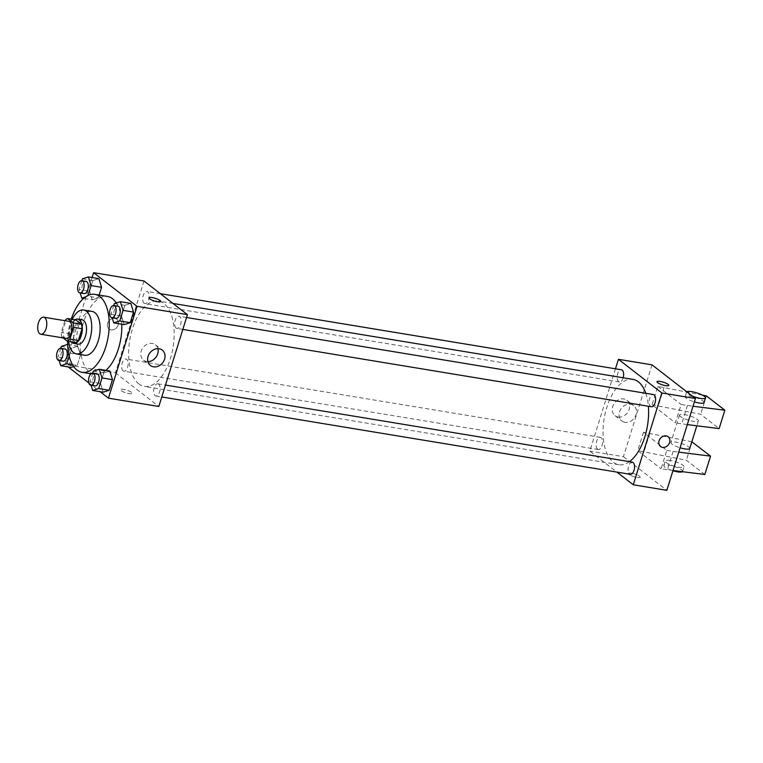 <?xml version="1.0" encoding="UTF-8"?>
<svg xmlns="http://www.w3.org/2000/svg" width="763" height="763" viewBox="0 0 763 763"><rect width="100%" height="100%" fill="white"/><g stroke="black" fill="none" stroke-linecap="round" stroke-linejoin="round"><path stroke-width="0.57" stroke-dasharray="3.81 2.86" d="M66.038 338.4A8.641 4.387 99.4 0 1 64.941 337.904A8.641 4.387 99.4 0 1 63.339 328.023A8.641 4.387 99.4 0 1 68.851 321.347M64.912 320.689L61.269 332.391A11.731 5.951 99.4 0 0 61.793 336.893L63.119 337.914M64.931 320.613L73.334 322.005L69.662 333.774L61.269 332.391M75.766 342.597L70.196 338.276L61.793 336.893M70.196 338.276A11.731 5.951 99.4 0 1 69.662 333.774M73.334 322.005A11.731 5.951 99.4 0 1 75.909 319.916M75.06 319.773A12.342 6.266 -80.6 0 0 70.406 327.05A12.342 6.266 -80.6 0 0 71.417 341.881M78.026 344.132A12.342 6.266 99.4 0 1 76.462 343.426A12.342 6.266 99.4 0 1 74.612 327.737A12.342 6.266 99.4 0 1 82.051 319.764M72.256 319.315A22.222 11.273 -80.6 0 0 70.263 324.38A22.222 11.273 -80.6 0 0 68.603 341.414M92.056 311.409A22.222 11.273 -80.6 0 0 78.665 325.763A22.222 11.273 -80.6 0 0 84.817 355.262M71.293 319.153A39.504 20.048 -80.6 0 0 71.064 319.869A39.504 20.048 -80.6 0 0 67.64 341.252M105.895 370.341A39.504 20.048 99.4 0 1 94.593 374.395A39.504 20.048 99.4 0 1 89.586 372.144A39.504 20.048 99.4 0 1 83.663 321.948A39.504 20.048 99.4 0 1 107.459 296.435M116.3 302.987A39.504 20.048 99.4 0 1 121.794 324.208M82.385 278.838L92.876 280.574L98.875 278.638L92.876 280.574L89.576 291.18L92.266 299.84L98.265 297.904L99.152 295.062L98.265 297.904L87.764 296.178L87.993 295.462M114.345 303.617L124.846 305.343L130.835 303.416L124.846 305.343L121.536 315.949L124.235 324.618L121.536 315.949L111.045 314.213L112.132 317.732M92.104 277.522L65.017 364.495L68.136 366.908M88.851 382.969L100.096 391.677M72.523 364.704L77.216 365.477L73.734 366.602L77.216 365.477L80.516 354.881L77.826 346.211L71.836 348.147L68.527 358.753L71.226 367.413L68.527 358.753L58.036 357.017L59.123 360.527M93.296 371.19L103.797 372.916L109.786 370.99L103.797 372.916L100.497 383.522L103.186 392.192L100.497 383.522L89.996 381.786L91.083 385.305M143.997 280.994L115.404 372.811L65.017 364.495M111.121 329.864A6.171 5.131 127.8 0 0 117.664 326.183A6.171 5.131 127.8 0 0 116.682 319.249A6.171 5.131 127.8 0 0 108.851 320.985A6.171 5.131 127.8 0 0 109.119 329.006A6.171 5.131 127.8 0 0 111.121 329.864A6.171 5.131 127.8 0 0 117.664 326.183A6.171 5.131 127.8 0 0 116.691 319.249A6.171 5.131 127.8 0 0 108.851 320.985A6.171 5.131 127.8 0 0 109.128 329.006A6.171 5.131 127.8 0 0 111.121 329.864M138.885 383.942A43.262 21.946 99.4 0 1 130.893 334.49A43.262 21.946 99.4 0 1 158.456 301.051A43.262 21.946 99.4 0 1 173.067 347.308A43.262 21.946 99.4 0 1 144.369 386.412A43.262 21.946 99.4 0 1 138.885 383.942M115.404 372.811L158.828 406.469M176.129 328.071A6.171 3.128 99.4 0 1 174.985 321.013A6.171 3.128 99.4 0 1 178.923 316.235A6.171 3.128 99.4 0 1 181.003 322.844A6.171 3.128 99.4 0 1 176.911 328.424A6.171 3.128 99.4 0 1 176.129 328.071M144.169 303.293A6.171 3.128 99.4 0 1 143.024 296.235A6.171 3.128 99.4 0 1 146.963 291.466A6.171 3.128 99.4 0 1 149.043 298.066A6.171 3.128 99.4 0 1 144.951 303.645A6.171 3.128 99.4 0 1 144.169 303.293M123.12 370.866A6.171 3.128 99.4 0 1 121.975 363.808A6.171 3.128 99.4 0 1 125.914 359.039A6.171 3.128 99.4 0 1 127.993 365.639A6.171 3.128 99.4 0 1 123.902 371.219A6.171 3.128 99.4 0 1 123.12 370.866M158.656 384.161A6.171 3.128 -80.6 0 0 157.874 383.818A6.171 3.128 -80.6 0 0 153.773 389.397A6.171 3.128 -80.6 0 0 155.862 395.997A6.171 3.128 -80.6 0 0 159.801 391.219A6.171 3.128 -80.6 0 0 158.656 384.161M131.541 392.363A6.171 1.412 17.3 0 0 125.094 389.702A6.171 1.412 17.3 0 0 120.401 389.655A6.171 1.412 17.3 0 0 125.876 392.84A6.171 1.412 17.3 0 0 132.18 393.326A6.171 1.412 17.3 0 0 131.541 392.363A6.171 1.412 17.3 0 0 125.103 389.702A6.171 1.412 17.3 0 0 120.401 389.655A6.171 1.412 17.3 0 0 125.876 392.831A6.171 1.412 17.3 0 0 132.19 393.326A6.171 1.412 17.3 0 0 131.541 392.354M160.783 301.519L160.783 301.519A6.171 1.412 -162.7 0 1 156.081 301.471A6.171 1.412 -162.7 0 1 149.634 298.819A6.171 1.412 -162.7 0 1 148.995 297.847L148.995 297.847M147.888 361.595A9.709 8.069 -52.2 0 1 146.658 361.5A9.709 8.069 -52.2 0 1 143.52 360.146A9.709 8.069 -52.2 0 1 143.091 347.527A9.709 8.069 -52.2 0 1 155.414 344.79A9.709 8.069 -52.2 0 1 157.912 348.662M629.456 461.653A43.262 21.946 99.4 0 1 618.793 464.724A43.262 21.946 99.4 0 1 613.318 462.254A43.262 21.946 99.4 0 1 605.317 412.802A43.262 21.946 99.4 0 1 632.889 379.364M645.775 393.298A43.262 21.946 99.4 0 1 648.369 406.24M632.308 462.12A6.171 3.128 -80.6 0 0 628.207 467.709A6.171 3.128 -80.6 0 0 630.295 474.309M623.161 377.752A6.171 3.128 99.4 0 1 619.375 381.958A6.171 3.128 99.4 0 1 618.593 381.605A6.171 3.128 99.4 0 1 617.458 374.547A6.171 3.128 99.4 0 1 621.387 369.778M597.553 449.178A6.171 3.128 99.4 0 1 596.408 442.12A6.171 3.128 99.4 0 1 600.347 437.352A6.171 3.128 99.4 0 1 602.427 443.952A6.171 3.128 99.4 0 1 598.335 449.531A6.171 3.128 99.4 0 1 597.553 449.178M651.344 406.736A6.171 3.128 99.4 0 1 650.562 406.383A6.171 3.128 99.4 0 1 649.418 399.326A6.171 3.128 99.4 0 1 653.347 394.547M615.474 368.806L589.828 451.114L616.895 472.097M618.116 417.008A9.709 8.069 127.8 0 0 628.407 411.209A9.709 8.069 127.8 0 0 626.871 400.308A9.709 8.069 127.8 0 0 614.549 403.045A9.709 8.069 127.8 0 0 614.978 415.663A9.709 8.069 127.8 0 0 618.116 417.008M652.012 364.848L623.419 456.665L589.828 451.114M624.973 422.33A9.709 8.069 -52.2 0 1 621.835 420.976A9.709 8.069 -52.2 0 1 621.406 408.358A9.709 8.069 -52.2 0 1 633.729 405.63A9.709 8.069 -52.2 0 1 635.264 416.531A9.709 8.069 -52.2 0 1 624.973 422.33M657.01 381.7L657.01 381.7A6.171 1.412 17.3 0 0 659.652 383.818A6.171 1.412 17.3 0 0 665.622 385.639A6.171 1.412 17.3 0 0 668.798 385.372L668.798 385.372M668.13 436.76L668.13 436.76A6.171 5.131 127.8 0 0 660.291 438.496A6.171 5.131 127.8 0 0 660.567 446.517L660.567 446.527M631.592 473.241A6.171 1.412 17.3 0 0 628.416 473.518A6.171 1.412 17.3 0 0 633.891 476.694A6.171 1.412 17.3 0 0 640.205 477.18A6.171 1.412 17.3 0 0 637.563 475.072A6.171 1.412 17.3 0 0 631.592 473.241A6.171 1.412 -162.7 0 1 637.563 475.072A6.171 1.412 -162.7 0 1 640.205 477.18A6.171 1.412 -162.7 0 1 633.891 476.684A6.171 1.412 -162.7 0 1 628.416 473.508A6.171 1.412 -162.7 0 1 631.592 473.241M623.419 456.665L666.843 490.323M691.841 441.777L643.467 432.316L666.814 450.399L661.092 468.768L673.014 470.513M643.467 432.316L637.754 450.675L661.092 468.768M702.351 395.11L657.763 386.402L652.05 404.771L675.389 422.864L681.111 404.495L693.033 406.24M657.763 386.402L681.111 404.495M680.51 416.588A9.881 2.251 -162.7 0 1 679.48 415.034A9.881 2.251 -162.7 0 1 689.58 415.825A9.881 2.251 -162.7 0 1 698.336 420.909A9.881 2.251 -162.7 0 1 690.82 420.833A9.881 2.251 -162.7 0 1 680.51 416.588M652.05 404.771L700.672 414.28L719.127 428.587M687.31 424.6L675.389 422.864M689.762 448.453A9.881 2.251 17.3 0 0 688.731 446.899A9.881 2.251 17.3 0 0 678.421 442.654A9.881 2.251 17.3 0 0 670.906 442.578A9.881 2.251 17.3 0 0 671.936 444.133A9.881 2.251 17.3 0 0 680.091 447.795M666.814 450.399L678.736 452.144M670.267 460.509A9.881 2.251 17.3 0 0 665.183 460.938A9.881 2.251 17.3 0 0 673.939 466.031A9.881 2.251 17.3 0 0 684.039 466.813A9.881 2.251 17.3 0 0 679.814 463.437A9.881 2.251 17.3 0 0 670.267 460.509M704.831 474.5L686.376 460.194L637.754 450.675M682.418 471.687A9.881 2.251 17.3 0 0 682.608 471.41A9.881 2.251 17.3 0 0 678.383 468.034A9.881 2.251 17.3 0 0 668.836 465.106A9.881 2.251 17.3 0 0 663.753 465.535A9.881 2.251 17.3 0 0 672.937 470.752M704.058 402.549A9.881 2.251 17.3 0 0 703.028 400.995A9.881 2.251 17.3 0 0 690.286 396.245A9.881 2.251 17.3 0 0 685.203 396.674A9.881 2.251 17.3 0 0 694.387 401.891M692.299 396.073A9.881 2.251 -162.7 0 1 686.633 392.087A9.881 2.251 -162.7 0 1 686.805 391.82M664.068 387.442L658.345 405.811M706.395 395.921L700.672 414.28M692.098 441.825L686.376 460.194M649.771 433.355L644.048 451.715M687.406 405.534L681.683 423.904M673.109 451.438L667.387 469.808M92.714 373.059L89.996 381.786M94.984 385.944A6.171 3.128 99.4 0 1 94.202 385.592A6.171 3.128 99.4 0 1 93.057 378.534A6.171 3.128 99.4 0 1 96.996 373.765M103.797 372.916L100.497 383.522M113.763 305.486L111.045 314.213M116.033 318.371A6.171 3.128 99.4 0 1 115.251 318.018A6.171 3.128 99.4 0 1 114.107 310.961A6.171 3.128 99.4 0 1 118.046 306.192M124.846 305.343L121.536 315.949M60.754 348.29L58.036 357.017M69.156 355.93L70.024 353.145L67.726 345.744M63.024 361.176A6.171 3.128 99.4 0 1 62.242 360.823A6.171 3.128 99.4 0 1 61.097 353.765A6.171 3.128 99.4 0 1 65.036 348.996M77.216 365.477L80.516 354.881L77.826 346.211L67.669 344.533M77.826 346.211L71.836 348.147L61.336 346.412M71.836 348.147L68.527 358.753M80.516 354.881L70.024 353.145M81.803 280.717L79.085 289.444L80.172 292.954M85.485 296.912L87.764 296.178M84.073 293.602A6.171 3.128 99.4 0 1 83.291 293.25A6.171 3.128 99.4 0 1 82.146 286.192A6.171 3.128 99.4 0 1 86.085 281.413M92.876 280.574L89.576 291.18L79.085 289.444M89.576 291.18L92.266 299.84L83.568 298.409M92.266 299.84L98.265 297.904M94.593 374.395L90.94 373.784M143.52 360.146L150.378 365.458M155.414 344.79L162.281 350.112M172.963 303.445L158.456 301.051M618.793 464.724L144.369 386.412M155.862 395.997L161.785 396.97M157.874 383.818L165.485 385.067M160.364 293.679L146.963 291.466M619.375 381.958L144.951 303.645M600.347 437.352L125.914 359.039M598.335 449.531L123.902 371.219M186.534 317.494L178.923 316.235M182.834 329.397L176.911 328.424M614.978 415.663L621.835 420.976M626.871 400.308L633.729 405.63M679.48 415.034L670.906 442.578M698.336 420.909L696.819 425.792M682.608 471.41L684.039 466.813M663.753 465.535L665.183 460.938M686.633 392.087L685.203 396.674"/><path stroke-width="1.14" d="M39.752 333.746A8.641 4.387 99.4 0 1 38.15 323.865A8.641 4.387 99.4 0 1 43.653 317.189A8.641 4.387 99.4 0 1 46.572 326.43A8.641 4.387 99.4 0 1 40.84 334.242A8.641 4.387 99.4 0 1 39.752 333.746M43.653 317.189L68.851 321.347A8.641 4.387 99.4 0 1 71.77 330.589A8.641 4.387 99.4 0 1 66.038 338.4L40.84 334.242M67.516 318.533L75.909 319.916L81.479 324.237A11.731 5.951 99.4 0 1 82.013 328.729L78.351 340.508L69.948 339.125L73.62 327.346A11.731 5.951 99.4 0 0 73.086 322.844L67.516 318.533A11.731 5.951 99.4 0 0 64.931 320.613L64.912 320.689M63.119 337.914L67.363 341.214A11.731 5.951 99.4 0 0 69.948 339.125M78.351 340.508A11.731 5.951 99.4 0 1 75.766 342.597L67.363 341.214M71.417 341.881A12.342 6.266 -80.6 0 0 73.83 343.436A12.342 6.266 -80.6 0 0 82.022 332.277A12.342 6.266 -80.6 0 0 77.845 319.077A12.342 6.266 -80.6 0 0 75.06 319.773M77.845 319.077L82.051 319.764A12.342 6.266 99.4 0 1 86.219 332.973A12.342 6.266 99.4 0 1 78.026 344.132L73.83 343.436M82.013 328.729L73.62 327.346M81.479 324.237L73.086 322.844M68.603 341.414A22.222 11.273 -80.6 0 0 76.414 353.87A22.222 11.273 -80.6 0 0 91.159 333.784A22.222 11.273 -80.6 0 0 83.653 310.026A22.222 11.273 -80.6 0 0 72.256 319.315M76.414 353.87L84.817 355.262A22.222 11.273 -80.6 0 0 99.562 335.167A22.222 11.273 -80.6 0 0 92.056 311.409L83.653 310.026M67.64 341.252A39.504 20.048 -80.6 0 0 82.003 372.315A39.504 20.048 -80.6 0 0 108.212 336.597A39.504 20.048 -80.6 0 0 94.87 294.356A39.504 20.048 -80.6 0 0 71.293 319.153M94.87 294.356L107.459 296.435A39.504 20.048 99.4 0 1 116.3 302.987M121.794 324.208A39.504 20.048 99.4 0 1 105.895 370.341M87.993 295.462L91.074 285.572L101.565 287.308L99.152 295.062L101.565 287.308L98.875 278.638L88.374 276.902L82.385 278.838L81.803 280.717M112.132 317.732L113.735 322.883L124.235 324.618L130.225 322.682L133.525 312.077L130.835 303.416L120.335 301.681L114.345 303.617L113.763 305.486M100.096 391.677L108.441 398.152L137.044 306.335L93.611 272.677L92.104 277.522M68.136 366.908L88.851 382.969M71.226 367.413L73.734 366.602L71.226 367.413L60.725 365.687L66.724 363.751L69.156 355.93M91.083 385.305L92.685 390.456L103.186 392.192L109.176 390.255L112.476 379.65L109.786 370.99L99.295 369.254L93.296 371.19L92.714 373.059M108.441 398.152L158.828 406.469L187.421 314.652L143.997 280.994L93.611 272.677M187.421 314.652L137.044 306.335M153.516 366.812A9.709 8.069 -52.2 0 1 150.378 365.458A9.709 8.069 -52.2 0 1 149.949 352.84A9.709 8.069 -52.2 0 1 162.281 350.112A9.709 8.069 -52.2 0 1 163.816 361.013A9.709 8.069 -52.2 0 1 153.516 366.812M149.643 298.81A6.171 1.412 -162.7 0 1 148.995 297.847A6.171 1.412 -162.7 0 1 155.309 298.333A6.171 1.412 -162.7 0 1 160.783 301.519A6.171 1.412 -162.7 0 1 156.081 301.471A6.171 1.412 -162.7 0 1 149.643 298.81M148.995 297.847A6.171 1.412 -162.7 0 1 155.309 298.343A6.171 1.412 -162.7 0 1 160.783 301.519M157.912 348.662A9.709 8.069 -52.2 0 1 147.888 361.595M172.963 303.445L632.889 379.364A43.262 21.946 99.4 0 1 645.775 393.298M648.369 406.24A43.262 21.946 99.4 0 1 629.456 461.653M161.785 396.97L630.295 474.309A6.171 3.128 -80.6 0 0 634.225 469.531A6.171 3.128 -80.6 0 0 633.09 462.473A6.171 3.128 -80.6 0 0 632.308 462.12L165.485 385.067M160.364 293.679L621.387 369.778A6.171 3.128 99.4 0 1 623.161 377.752M186.534 317.494L653.347 394.547A6.171 3.128 99.4 0 1 655.436 401.147A6.171 3.128 99.4 0 1 651.344 406.736L182.834 329.397M616.895 472.097L633.252 484.782L661.855 392.964L618.431 359.306L615.474 368.806M633.252 484.782L666.843 490.323L695.436 398.505L652.012 364.848L618.431 359.306M665.622 385.639A6.171 1.412 -162.7 0 1 659.661 383.808A6.171 1.412 -162.7 0 1 657.01 381.7A6.171 1.412 -162.7 0 1 663.324 382.196A6.171 1.412 -162.7 0 1 668.798 385.372A6.171 1.412 -162.7 0 1 665.622 385.639M695.436 398.505L661.855 392.964M668.798 385.372A6.171 1.412 17.3 0 0 663.324 382.196A6.171 1.412 17.3 0 0 657.01 381.7M660.567 446.517A6.171 5.131 127.8 0 0 669.599 442.511A6.171 5.131 -52.2 0 1 660.567 446.527A6.171 5.131 -52.2 0 1 660.291 438.496A6.171 5.131 -52.2 0 1 668.13 436.76A6.171 5.131 -52.2 0 1 669.599 442.511A6.171 5.131 127.8 0 0 668.13 436.76M693.033 406.24L724.85 410.227L719.127 428.587L687.31 424.6M680.091 447.795A9.881 2.251 17.3 0 0 689.762 448.453L696.819 425.792M678.736 452.144L710.553 456.131L691.841 441.777M673.014 470.513L704.831 474.5L710.553 456.131M672.937 470.752A9.881 2.251 17.3 0 0 682.418 471.687M694.387 401.891A9.881 2.251 17.3 0 0 704.058 402.549L705.489 397.952A9.881 2.251 -162.7 0 1 692.299 396.073M724.85 410.227L706.395 395.921L702.351 395.11M686.805 391.82A9.881 2.251 -162.7 0 1 691.717 391.657A9.881 2.251 -162.7 0 1 701.254 394.585A9.881 2.251 -162.7 0 1 705.489 397.952M92.685 390.456L98.685 388.52L101.984 377.923L99.295 369.254M92.8 373.069L96.996 373.765A6.171 3.128 99.4 0 1 99.076 380.365A6.171 3.128 99.4 0 1 94.984 385.944L90.787 385.248A6.171 3.128 99.4 0 1 90.005 384.895A6.171 3.128 99.4 0 1 88.861 377.847A6.171 3.128 99.4 0 1 92.8 373.069A6.171 3.128 99.4 0 1 94.879 379.669A6.171 3.128 99.4 0 1 90.787 385.248M103.186 392.192L109.176 390.255L98.685 388.52M109.176 390.255L112.476 379.65L101.984 377.923M112.476 379.65L109.786 370.99M113.735 322.883L119.724 320.946L123.034 310.35L120.335 301.681M113.84 305.496L118.046 306.192A6.171 3.128 99.4 0 1 120.125 312.792A6.171 3.128 99.4 0 1 116.033 318.371L111.837 317.675A6.171 3.128 99.4 0 1 111.055 317.322A6.171 3.128 99.4 0 1 109.91 310.274A6.171 3.128 99.4 0 1 113.84 305.496A6.171 3.128 99.4 0 1 115.928 312.096A6.171 3.128 99.4 0 1 111.837 317.675M124.235 324.618L130.225 322.682L119.724 320.946M130.225 322.682L133.525 312.077L123.034 310.35M133.525 312.077L130.835 303.416M67.726 345.744L67.335 344.485L61.336 346.412L60.754 348.29M59.123 360.527L60.725 365.687M60.84 348.3L65.036 348.996A6.171 3.128 99.4 0 1 67.115 355.596A6.171 3.128 99.4 0 1 63.024 361.176L58.827 360.479A6.171 3.128 99.4 0 1 58.045 360.126A6.171 3.128 99.4 0 1 56.901 353.069A6.171 3.128 99.4 0 1 60.84 348.3A6.171 3.128 99.4 0 1 62.919 354.9A6.171 3.128 99.4 0 1 58.827 360.479M72.523 364.704L66.724 363.751M80.172 292.954L81.775 298.114L85.485 296.912M91.074 285.572L88.374 276.902M81.879 280.727L86.085 281.413A6.171 3.128 99.4 0 1 88.165 288.023A6.171 3.128 99.4 0 1 84.073 293.602L79.867 292.906A6.171 3.128 99.4 0 1 79.085 292.553A6.171 3.128 99.4 0 1 77.95 285.496A6.171 3.128 99.4 0 1 81.879 280.727A6.171 3.128 99.4 0 1 83.968 287.327A6.171 3.128 99.4 0 1 79.867 292.906M83.568 298.409L81.775 298.114M101.565 287.308L98.875 278.638M90.94 373.784L82.003 372.315"/></g></svg>
